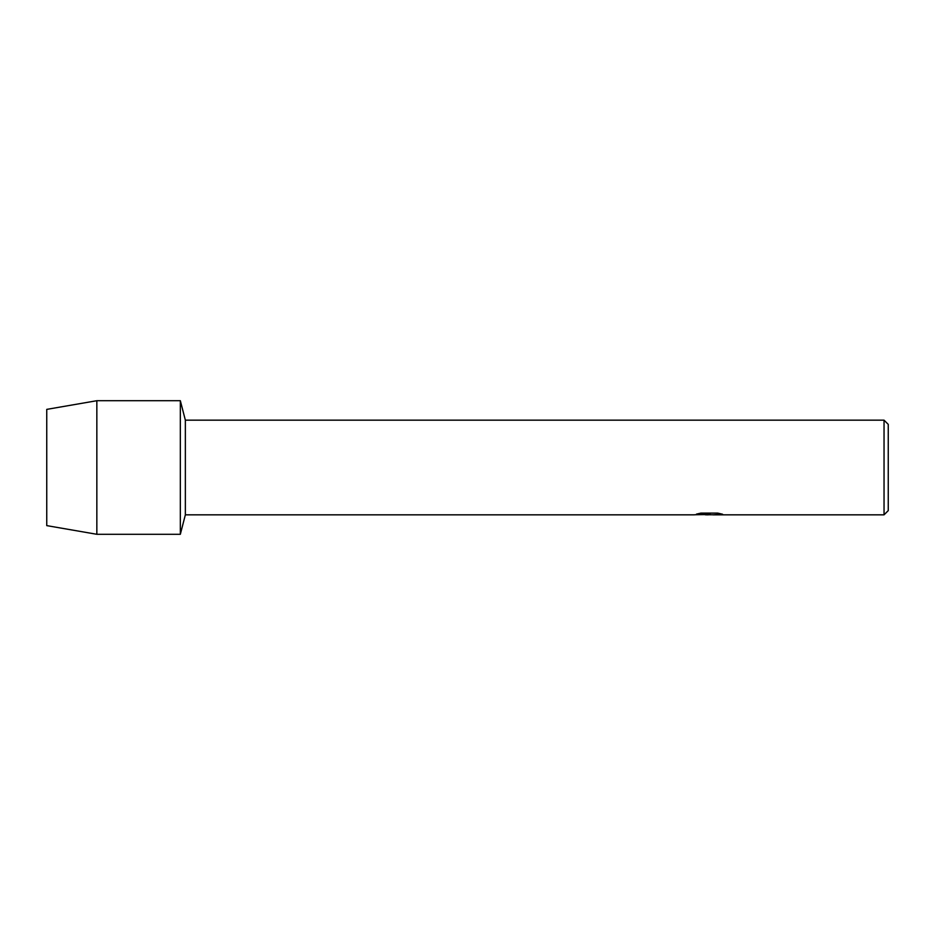 <?xml version="1.0" encoding="UTF-8"?>
<svg xmlns="http://www.w3.org/2000/svg" width="935" height="935" viewBox="0 0 935 935"><rect width="100%" height="100%" fill="white"/><g stroke="black" fill="none" stroke-linecap="round" stroke-linejoin="round"><path stroke-width="1.4" d="M696.668 514.051L710.086 514.11L693.887 514.834L185.352 514.834L180.338 534.294L96.843 534.294L46.75 525.622L46.75 409.378L96.843 400.706L180.338 400.706L185.352 420.166L884.042 420.166L888.25 424.373L888.25 510.627L884.042 514.834L712.891 514.834L722.311 514.157M185.352 514.834L185.352 420.166M180.338 534.294L180.338 400.706L180.338 534.294M708.894 514.776L705.259 514.788M708.379 514.834L706.369 514.834M884.042 514.834L884.042 420.166M710.086 514.11L696.458 514.11L700.899 513.105L717.706 513.105L722.58 514.227L712.727 514.811M694.086 514.776L709.034 514.519M708.321 514.776L712.786 514.776M96.843 534.294L96.843 400.706M46.75 525.622L46.75 409.378"/></g></svg>
